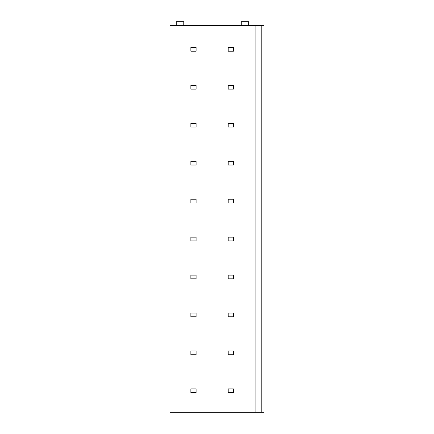 <?xml version="1.0" encoding="UTF-8"?>
<svg xmlns="http://www.w3.org/2000/svg" width="434" height="434" viewBox="0 0 434 434"><rect width="100%" height="100%" fill="white"/><g stroke="black" fill="none" stroke-linecap="round" stroke-linejoin="round"><path stroke-width="0.65" d="M255.089 412.3L255.089 25.432L169.949 25.432L169.949 412.3L261.81 412.3L261.81 25.432L264.051 25.432L264.051 412.3L261.81 412.3M255.089 25.432L261.81 25.432M176.296 25.432L176.296 21.7L183.766 21.7L183.766 25.432M241.271 25.432L241.271 21.7L248.742 21.7L248.742 25.432M196.087 47.469L190.862 47.469L190.862 51.201L196.087 51.201L196.087 47.469M233.432 47.469L228.203 47.469L228.203 51.201L233.432 51.201L233.432 47.469M196.087 85.406L190.862 85.406L190.862 89.138L196.087 89.138L196.087 85.406M233.432 85.406L228.203 85.406L228.203 89.138L233.432 89.138L233.432 85.406M196.087 123.348L190.862 123.348L190.862 127.081L196.087 127.081L196.087 123.348M233.432 123.348L228.203 123.348L228.203 127.081L233.432 127.081L233.432 123.348M196.087 161.285L190.862 161.285L190.862 165.018L196.087 165.018L196.087 161.285M233.432 161.285L228.203 161.285L228.203 165.018L233.432 165.018L233.432 161.285M196.087 199.228L190.862 199.228L190.862 202.96L196.087 202.96L196.087 199.228M233.432 199.228L228.203 199.228L228.203 202.96L233.432 202.96L233.432 199.228M196.087 237.165L190.862 237.165L190.862 240.897L196.087 240.897L196.087 237.165M233.432 237.165L228.203 237.165L228.203 240.897L233.432 240.897L233.432 237.165M196.087 275.107L190.862 275.107L190.862 278.84L196.087 278.84L196.087 275.107M233.432 275.107L228.203 275.107L228.203 278.84L233.432 278.84L233.432 275.107M196.087 313.044L190.862 313.044L190.862 316.777L196.087 316.777L196.087 313.044M233.432 313.044L228.203 313.044L228.203 316.777L233.432 316.777L233.432 313.044M196.087 350.987L190.862 350.987L190.862 354.719L196.087 354.719L196.087 350.987M233.432 350.987L228.203 350.987L228.203 354.719L233.432 354.719L233.432 350.987M196.087 388.924L190.862 388.924L190.862 392.656L196.087 392.656L196.087 388.924M233.432 388.924L228.203 388.924L228.203 392.656L233.432 392.656L233.432 388.924"/></g></svg>
